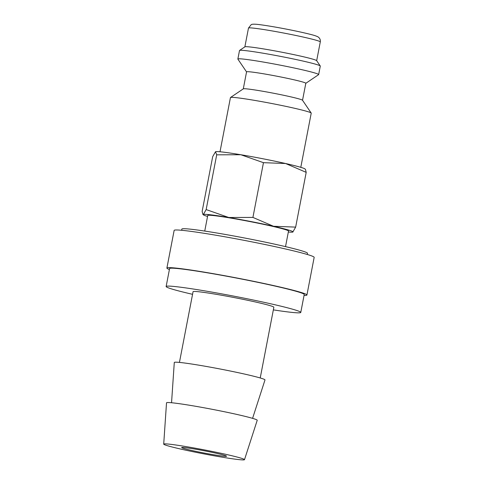 <?xml version="1.0" encoding="UTF-8"?>
<svg xmlns="http://www.w3.org/2000/svg" width="484" height="484" viewBox="0 0 484 484"><rect width="100%" height="100%" fill="white"/><g stroke="black" fill="none" stroke-linecap="round" stroke-linejoin="round"><path stroke-width="0.73" d="M285.524 246.628L288.524 231.043A41.134 2.003 -169.1 0 0 251.256 221.829A41.134 2.003 -169.1 0 0 207.739 215.489L204.738 231.074M300.794 167.331L311.224 113.147A41.134 2.003 -169.1 0 0 311.194 113.038L302.506 100.236A30.165 1.47 -169.1 0 0 275.196 93.557A30.165 1.47 -169.1 0 0 243.331 88.844L230.505 97.502A41.134 2.003 -169.1 0 0 230.438 97.587L220.008 151.776M311.194 113.038A41.134 2.003 -169.1 0 0 273.962 103.933A41.134 2.003 -169.1 0 0 230.505 97.502M302.53 100.279L305.809 83.278A30.165 1.47 -169.1 0 0 278.481 76.52A30.165 1.47 -169.1 0 0 246.562 71.868L243.289 88.868M305.797 83.315L318.581 74.681A41.134 2.003 -169.1 0 0 318.647 74.596A41.134 2.003 -169.1 0 0 281.385 65.382A41.134 2.003 -169.1 0 0 237.862 59.036A41.134 2.003 -169.1 0 0 237.892 59.145L246.556 71.904M318.647 74.596L320.287 66.078A41.134 2.003 -169.1 0 0 320.263 65.969A41.134 2.003 -169.1 0 0 283.025 56.864A41.134 2.003 -169.1 0 0 239.568 50.433A41.134 2.003 -169.1 0 0 239.501 50.517L237.862 59.036M320.263 65.969L316.639 60.639A36.566 1.785 -169.1 0 0 283.539 52.538A36.566 1.785 -169.1 0 0 244.916 46.827L239.568 50.433M181.615 230.281L181.845 229.095A63.991 3.116 10.9 0 1 249.544 238.963A63.991 3.116 10.9 0 1 307.509 253.295L307.279 254.481M273.339 309.875A68.559 3.34 -169.1 0 0 300.776 312.434L304.23 294.508A68.559 3.34 -169.1 0 0 242.121 279.153A68.559 3.34 -169.1 0 0 169.588 268.578L166.133 286.51A68.559 3.34 -169.1 0 0 192.553 294.32M300.776 312.434A68.559 3.34 -169.1 0 0 238.666 297.079A68.559 3.34 -169.1 0 0 166.133 286.51M244.493 459.679L257.222 420.287A46.186 2.251 -169.1 0 0 215.386 409.93A46.186 2.251 -169.1 0 0 166.52 402.821L163.707 444.118A41.134 2.003 -169.1 0 0 200.975 453.32A41.134 2.003 -169.1 0 0 244.493 459.679A41.134 2.003 -169.1 0 0 207.231 450.453A41.134 2.003 -169.1 0 0 163.707 444.118M252.581 418.351L264.99 379.946A46.186 2.251 -169.1 0 0 223.154 369.588A46.186 2.251 -169.1 0 0 174.288 362.48L171.548 402.749M179.443 362.413L193.062 291.695A41.134 2.003 10.9 0 1 236.585 298.035A41.134 2.003 10.9 0 1 273.847 307.249L260.229 377.968M288.337 231.999A45.708 2.226 -169.1 0 0 292.814 232.06A45.708 2.226 -169.1 0 0 292.88 232.036A45.708 2.226 -169.1 0 0 273.514 226.27A45.708 2.226 -169.1 0 0 251.607 221.672A45.708 2.226 -169.1 0 0 228.769 217.498A45.708 2.226 -169.1 0 0 203.383 214.491A45.708 2.226 -169.1 0 0 203.371 214.835A45.708 2.226 -169.1 0 0 207.551 216.439M292.814 232.06L295.657 227.111L273.514 226.27L252.914 217.419L228.769 217.498L206.16 209.572L203.383 214.491L202.905 214.436L202.143 211.411L212.688 156.659L215.525 151.71A45.708 2.226 -169.1 0 0 215.525 151.71L216.705 154.82L240.851 154.741A45.708 2.226 -169.1 0 0 215.531 151.71L215.525 151.71M263.459 162.672L285.602 163.513A45.708 2.226 -169.1 0 0 263.689 158.915A45.708 2.226 -169.1 0 0 240.851 154.741L263.459 162.672L252.914 217.419M205.839 451.088A22.851 1.113 10.9 0 1 226.542 456.206A22.851 1.113 10.9 0 1 202.366 452.685A22.851 1.113 10.9 0 1 181.663 447.567A22.851 1.113 10.9 0 1 205.839 451.088M166.895 268.057L174.143 230.402A71.299 3.473 10.9 0 1 249.581 241.401A71.299 3.473 10.9 0 1 314.17 257.367L306.923 295.022A71.299 3.473 -169.1 0 0 242.333 279.056A71.299 3.473 -169.1 0 0 166.895 268.057A71.299 3.473 -169.1 0 0 169.406 269.515M304.049 295.44A71.299 3.473 -169.1 0 0 306.923 295.022M304.968 168.934A45.708 2.226 -169.1 0 0 285.602 163.513L306.197 172.364L305.44 169.339L304.968 168.934M216.705 154.82L206.16 209.572M306.197 172.364L295.657 227.111M248.48 28.072L251.16 24.696C251.65 24.23 253.229 24.091 255.891 24.261C259.182 24.418 271.639 26.275 285.257 28.913C299.1 31.551 311.75 34.533 314.86 35.622C317.008 36.312 318.315 36.935 318.774 37.492C320.045 38.672 320.553 40.142 320.293 41.902A36.566 1.785 -169.1 0 0 287.169 33.711A36.566 1.785 -169.1 0 0 248.588 27.969A36.566 1.785 -169.1 0 0 248.48 28.072L244.862 46.857M320.293 41.902L316.675 60.688M203.371 214.835L202.905 214.436"/></g></svg>
